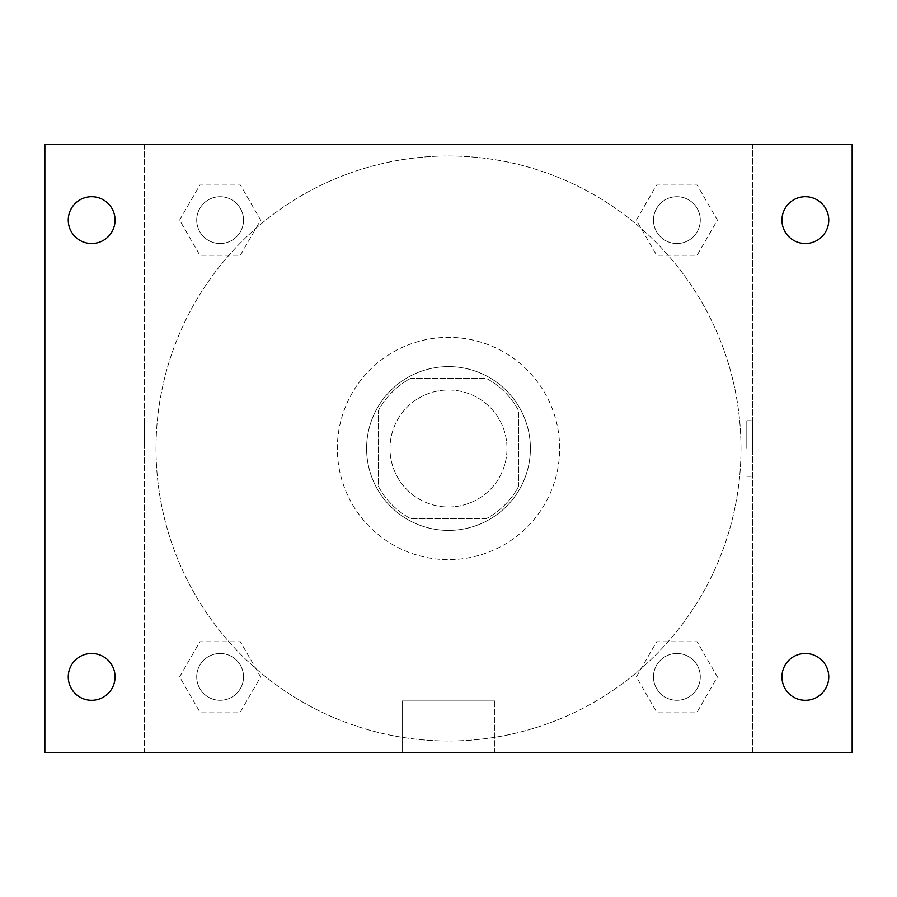 <?xml version="1.0" encoding="UTF-8"?>
<svg xmlns="http://www.w3.org/2000/svg" width="897" height="897" viewBox="0 0 897 897"><rect width="100%" height="100%" fill="white"/><g stroke="black" fill="none" stroke-linecap="round" stroke-linejoin="round"><path stroke-width="0.67" stroke-dasharray="4.49 3.36" d="M506.996 448.5A58.496 58.496 0 0 0 419.247 397.842A58.496 58.496 0 0 0 419.247 499.158A58.496 58.496 0 0 0 506.996 448.5A58.496 58.496 0 0 0 419.247 397.842A58.496 58.496 0 0 0 419.247 499.158A58.496 58.496 0 0 0 506.996 448.5M486.241 518.701L410.759 518.701A79.698 79.698 0 0 1 378.299 486.241L378.299 410.759A79.698 79.698 0 0 1 410.759 378.299L486.241 378.299A79.698 79.698 0 0 1 518.701 410.759L518.701 486.241A79.698 79.698 0 0 1 486.241 518.701L410.759 518.701A79.698 79.698 0 0 1 378.299 486.241L378.299 410.759A79.698 79.698 0 0 1 410.759 378.299L486.241 378.299A79.698 79.698 0 0 1 518.701 410.759L518.701 486.241A79.698 79.698 0 0 1 486.241 518.701M448.5 366.604A81.896 81.896 0 0 1 519.43 489.448A81.896 81.896 0 0 1 377.57 489.448A81.896 81.896 0 0 1 448.5 366.604A81.896 81.896 0 0 0 366.604 448.5A81.896 81.896 0 0 0 448.5 530.396A81.896 81.896 0 0 0 530.396 448.5A81.896 81.896 0 0 0 448.5 366.604M559.65 448.5A111.15 111.15 0 0 0 392.92 352.241A111.15 111.15 0 0 0 392.92 544.759A111.15 111.15 0 0 0 559.65 448.5A111.15 111.15 0 0 0 392.92 352.241A111.15 111.15 0 0 0 392.92 544.759A111.15 111.15 0 0 0 559.65 448.5M179.591 220.113L199.852 185.017L240.385 185.017L260.646 220.113L240.385 255.219L199.852 255.219L179.591 220.113L199.852 185.017L240.385 185.017L260.646 220.113L240.385 255.219L199.852 255.219L179.591 220.113L199.852 185.017L240.385 185.017L260.646 220.113L240.385 255.219L199.852 255.219L179.591 220.113M179.591 676.887L199.852 641.781L240.385 641.781L260.646 676.887L240.385 711.983L199.852 711.983L179.591 676.887L199.852 641.781L240.385 641.781L260.646 676.887L240.385 711.983L199.852 711.983L179.591 676.887L199.852 641.781L240.385 641.781L260.646 676.887L240.385 711.983L199.852 711.983L179.591 676.887M144.305 752.695L144.305 144.305L752.695 144.305L752.695 752.695L144.305 752.695L144.305 144.305L752.695 144.305L752.695 752.695L144.305 752.695L144.305 144.305L752.695 144.305L752.695 752.695L44.85 752.695L44.85 144.305L144.305 144.305L144.305 752.695M636.354 220.113L656.615 185.017L697.148 185.017L717.409 220.113L697.148 255.219L656.615 255.219L636.354 220.113L656.615 185.017L697.148 185.017L717.409 220.113L697.148 255.219L656.615 255.219L636.354 220.113L656.615 185.017L697.148 185.017L717.409 220.113L697.148 255.219L656.615 255.219L636.354 220.113M636.354 676.887L656.615 641.781L697.148 641.781L717.409 676.887L697.148 711.983L656.615 711.983L636.354 676.887L656.615 641.781L697.148 641.781L717.409 676.887L697.148 711.983L656.615 711.983L636.354 676.887L656.615 641.781L697.148 641.781L717.409 676.887L697.148 711.983L656.615 711.983L636.354 676.887M476.285 144.305L420.715 144.305L476.285 144.305M741 448.5A292.5 292.5 0 0 0 302.255 195.187A292.5 292.5 0 0 0 302.255 701.813A292.5 292.5 0 0 0 741 448.5A292.5 292.5 0 0 0 302.255 195.187A292.5 292.5 0 0 0 302.255 701.813A292.5 292.5 0 0 0 741 448.5M243.513 676.887A23.4 23.4 0 0 0 208.418 656.615A23.4 23.4 0 0 0 208.418 697.148A23.4 23.4 0 0 0 243.513 676.887A23.4 23.4 0 0 0 208.418 656.615A23.4 23.4 0 0 0 208.418 697.148A23.4 23.4 0 0 0 243.513 676.887A23.4 23.4 0 0 0 208.418 656.615A23.4 23.4 0 0 0 208.418 697.148A23.4 23.4 0 0 0 243.513 676.887A23.4 23.4 0 0 0 208.418 656.615A23.4 23.4 0 0 0 208.418 697.148A23.4 23.4 0 0 0 243.513 676.887M243.513 220.113A23.4 23.4 0 0 0 208.418 199.852A23.4 23.4 0 0 0 208.418 240.385A23.4 23.4 0 0 0 243.513 220.113A23.4 23.4 0 0 0 208.418 199.852A23.4 23.4 0 0 0 208.418 240.385A23.4 23.4 0 0 0 243.513 220.113A23.4 23.4 0 0 0 208.418 199.852A23.4 23.4 0 0 0 208.418 240.385A23.4 23.4 0 0 0 243.513 220.113A23.4 23.4 0 0 0 208.418 199.852A23.4 23.4 0 0 0 208.418 240.385A23.4 23.4 0 0 0 243.513 220.113M700.288 220.113A23.4 23.4 0 0 0 665.182 199.852A23.4 23.4 0 0 0 665.182 240.385A23.4 23.4 0 0 0 700.288 220.113A23.4 23.4 0 0 0 665.182 199.852A23.4 23.4 0 0 0 665.182 240.385A23.4 23.4 0 0 0 700.288 220.113A23.4 23.4 0 0 0 665.182 199.852A23.4 23.4 0 0 0 665.182 240.385A23.4 23.4 0 0 0 700.288 220.113A23.4 23.4 0 0 0 665.182 199.852A23.4 23.4 0 0 0 665.182 240.385A23.4 23.4 0 0 0 700.288 220.113M653.487 676.887A23.4 23.4 0 0 1 688.582 656.615A23.4 23.4 0 0 1 688.582 697.148A23.4 23.4 0 0 1 653.487 676.887A23.4 23.4 0 0 1 688.582 656.615A23.4 23.4 0 0 1 688.582 697.148A23.4 23.4 0 0 1 653.487 676.887M494.785 752.695L402.215 752.695L494.785 752.695L402.215 752.695L494.785 752.695L494.785 700.938L402.215 700.938L494.785 700.938L402.215 700.938L494.785 700.938L494.785 752.695M144.305 448.5L144.305 420.715L144.305 448.5M752.695 448.5L752.695 420.715L752.695 448.5M746.809 448.5L746.809 420.715L746.809 448.5M752.695 144.305L852.15 144.305L852.15 752.695L752.695 752.695L752.695 144.305M91.651 243.513A23.4 23.4 0 0 0 111.912 208.418A23.4 23.4 0 0 0 71.39 208.418A23.4 23.4 0 0 0 91.651 243.513M91.651 700.288A23.4 23.4 0 0 0 111.912 665.182A23.4 23.4 0 0 0 71.39 665.182A23.4 23.4 0 0 0 91.651 700.288M805.349 243.513A23.4 23.4 0 0 0 825.61 208.418A23.4 23.4 0 0 0 785.088 208.418A23.4 23.4 0 0 0 805.349 243.513M805.349 700.288A23.4 23.4 0 0 0 825.61 665.182A23.4 23.4 0 0 0 785.088 665.182A23.4 23.4 0 0 0 805.349 700.288M700.288 676.887A23.4 23.4 0 0 0 665.182 656.615A23.4 23.4 0 0 0 665.182 697.148A23.4 23.4 0 0 0 700.288 676.887A23.4 23.4 0 0 0 665.182 656.615A23.4 23.4 0 0 0 665.182 697.148A23.4 23.4 0 0 0 700.288 676.887M746.809 476.285L752.695 476.285L746.809 476.285M746.809 420.715L752.695 420.715L746.809 420.715M402.215 700.938L402.215 752.695L402.215 700.938"/><path stroke-width="1.35" d="M44.85 144.305L852.15 144.305L852.15 752.695L44.85 752.695L44.85 144.305M91.651 653.487A23.4 23.4 0 0 1 115.051 676.887A23.4 23.4 0 0 1 91.651 700.288A23.4 23.4 0 0 1 68.25 676.887A23.4 23.4 0 0 1 91.651 653.487M805.349 653.487A23.4 23.4 0 0 1 828.75 676.887A23.4 23.4 0 0 1 805.349 700.288A23.4 23.4 0 0 1 781.949 676.887A23.4 23.4 0 0 1 805.349 653.487M805.349 196.712A23.4 23.4 0 0 1 828.75 220.113A23.4 23.4 0 0 1 805.349 243.513A23.4 23.4 0 0 1 781.949 220.113A23.4 23.4 0 0 1 805.349 196.712M91.651 196.712A23.4 23.4 0 0 1 115.051 220.113A23.4 23.4 0 0 1 91.651 243.513A23.4 23.4 0 0 1 68.25 220.113A23.4 23.4 0 0 1 91.651 196.712"/></g></svg>
